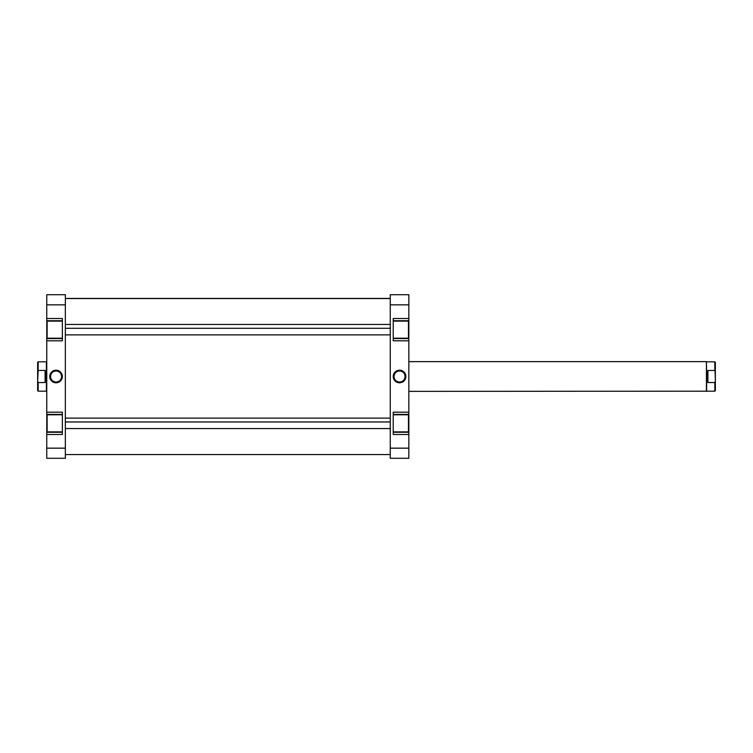 <?xml version="1.0" encoding="UTF-8"?>
<svg xmlns="http://www.w3.org/2000/svg" width="753" height="753" viewBox="0 0 753 753"><rect width="100%" height="100%" fill="white"/><g stroke="black" fill="none" stroke-linecap="round" stroke-linejoin="round"><path stroke-width="1.13" d="M393.226 338.21L408.474 338.21L408.474 321.107L393.226 321.107L408.474 321.107L408.474 338.21L393.226 338.21M393.226 431.893L408.474 431.893L408.474 414.79L393.226 414.79L408.474 414.79L408.474 431.893L393.226 431.893M399.551 370.947L399.551 370.203A6.297 6.297 0 0 1 405.848 376.5A6.297 6.297 0 0 1 399.551 382.797L403.053 381.743L405.368 378.91L405.726 375.267L404.003 372.048L400.775 370.316L397.142 370.683L394.308 372.999L393.245 376.5L393.725 378.91L395.09 380.952L398.318 382.684L399.551 382.797L399.551 382.053A5.553 5.553 0 0 0 405.105 376.5A5.553 5.553 0 0 0 399.551 370.947A5.553 5.553 0 0 0 393.988 376.5A5.553 5.553 0 0 0 399.551 382.053L399.551 382.797A6.297 6.297 0 0 1 393.245 376.5A6.297 6.297 0 0 1 399.551 370.203L399.551 370.947A5.553 5.553 0 0 1 405.105 376.5A5.553 5.553 0 0 1 399.551 382.053A5.553 5.553 0 0 1 393.988 376.5A5.553 5.553 0 0 1 399.551 370.947L397.424 371.361M393.226 318.51L393.226 340.808L408.841 340.808L408.841 338.577L393.226 338.577L408.841 338.577L408.841 412.192L408.841 340.808L393.226 340.808L393.226 318.51L408.841 318.51L408.841 294.715L390.252 294.715L390.252 458.285L408.841 458.285L408.841 432.26L393.226 432.26L408.841 432.26L408.841 448.157L390.252 448.157L390.252 304.843L408.841 304.843L408.841 318.51L393.226 318.51M393.226 412.192L393.226 434.49L408.841 434.49L393.226 434.49L393.226 412.192L408.841 412.192L393.226 412.192M408.841 432.09L408.841 414.592M408.841 414.423L393.226 414.423L408.841 414.423L408.841 412.192L408.841 432.26M408.841 338.408L408.841 320.91M408.841 320.74L393.226 320.74L408.841 320.74L408.841 318.51L408.841 338.577M408.841 458.285L390.252 458.285L390.252 448.157L408.841 448.157L408.841 458.285M390.252 294.715L390.252 304.843L408.841 304.843L408.841 294.715L390.252 294.715M399.551 382.053L401.678 381.639M402.639 381.122L403.476 380.434M404.173 379.587L405.001 377.582M405.105 376.5L404.681 374.373M404.173 373.413L403.476 372.566M402.639 371.878L400.634 371.05M396.464 371.878L395.617 372.566M394.93 373.413L394.101 375.418M393.988 376.5L394.412 378.627M394.93 379.587L395.617 380.434M396.464 381.122L398.469 381.95M390.252 298.555L65.342 298.555L390.252 298.555M62.367 414.79L47.128 414.79L47.128 431.893L62.367 431.893L47.128 431.893L47.128 414.79L62.367 414.79M62.367 321.107L47.128 321.107L47.128 338.21L62.367 338.21L47.128 338.21L47.128 321.107L62.367 321.107M56.051 382.053L56.051 382.797A6.297 6.297 0 0 1 49.754 376.5A6.297 6.297 0 0 1 56.051 370.203L53.642 370.683L51.599 372.048L50.235 374.09L49.754 376.5L50.809 380.001L53.642 382.317L57.284 382.684L60.504 380.952L62.235 377.733L61.878 374.09L59.553 371.257L56.051 370.203L56.051 370.947A5.553 5.553 0 0 0 50.498 376.5A5.553 5.553 0 0 0 56.051 382.053A5.553 5.553 0 0 0 61.605 376.5A5.553 5.553 0 0 0 56.051 370.947L56.051 370.203A6.297 6.297 0 0 1 62.348 376.5A6.297 6.297 0 0 1 56.051 382.797L56.051 382.053A5.553 5.553 0 0 1 50.498 376.5A5.553 5.553 0 0 1 56.051 370.947A5.553 5.553 0 0 1 61.605 376.5A5.553 5.553 0 0 1 56.051 382.053L58.179 381.639M62.367 434.49L62.367 412.192L46.761 412.192L46.761 414.423L62.367 414.423L46.761 414.423L46.761 340.808L46.761 412.192L62.367 412.192L62.367 434.49L46.761 434.49L46.761 458.285L65.342 458.285L65.342 294.715L46.761 294.715L46.761 320.74L62.367 320.74L46.761 320.74L46.761 304.843L65.342 304.843L65.342 448.157L46.761 448.157L46.761 434.49L62.367 434.49M62.367 340.808L62.367 318.51L46.761 318.51L62.367 318.51L62.367 340.808L46.761 340.808L62.367 340.808M46.761 320.91L46.761 338.408M46.761 338.577L62.367 338.577L46.761 338.577L46.761 340.808L46.761 320.74M46.761 414.592L46.761 432.09M46.761 432.26L62.367 432.26L46.761 432.26L46.761 434.49L46.761 414.423M46.761 294.715L65.342 294.715L65.342 304.843L46.761 304.843L46.761 294.715M65.342 458.285L65.342 448.157L46.761 448.157L46.761 458.285L65.342 458.285M56.051 370.947L53.924 371.361M52.964 371.878L52.126 372.566M51.43 373.413L50.602 375.418M50.498 376.5L50.922 378.627M51.43 379.587L52.126 380.434M52.964 381.122L54.969 381.95M59.139 381.122L59.986 380.434M60.673 379.587L61.501 377.582M61.605 376.5L61.191 374.373M60.673 373.413L59.986 372.566M59.139 371.878L57.134 371.05M715.35 390.666L714.832 391.184L714.832 382.543L707.914 382.543L707.914 370.457L714.832 370.457L715.35 371.86L715.35 362.334L715.35 381.14L714.832 361.816L706.615 361.816L714.832 361.816L714.832 370.457L707.914 370.457L707.914 382.543L706.7 378.053L706.427 361.628L408.841 361.628L706.427 361.628L706.427 391.372L706.427 361.628L706.615 376.5L707.914 370.457L706.615 376.5L706.615 391.184L706.615 376.5L707.914 382.543L714.832 382.543L714.832 391.184L715.35 390.666L715.35 381.14L714.832 382.543L715.35 381.14L715.35 390.666M408.841 391.372L706.615 391.184L408.841 391.372M38.168 382.543L37.65 381.14L37.65 390.666L38.168 391.184L37.65 381.14L37.65 390.666L38.168 391.184L38.168 382.543L45.086 382.543L45.086 370.457L46.385 376.5L46.385 361.816L38.168 361.816L38.168 370.457L45.086 370.457L45.086 382.543L38.168 382.543M46.573 361.628L46.573 391.372L46.573 361.628M37.65 362.334L37.65 381.14L38.168 370.457L45.086 370.457L46.3 374.947L46.055 379.587L45.086 382.543L46.385 376.5L46.385 391.184L46.385 361.816L38.168 361.816L37.65 371.86L37.65 362.334L38.168 361.816M390.252 421.972L65.342 421.972L390.252 421.972M390.252 328.289L65.342 328.289L390.252 328.289M390.252 454.567L65.342 454.567M390.252 298.433L65.342 298.433M46.385 391.184L38.168 391.184M714.832 391.184L706.615 391.184M714.832 361.816L715.35 362.334M65.342 428.542L390.252 428.542M65.342 418.131L390.252 418.131M65.342 334.869L390.252 334.869M65.342 324.458L390.252 324.458"/></g></svg>

